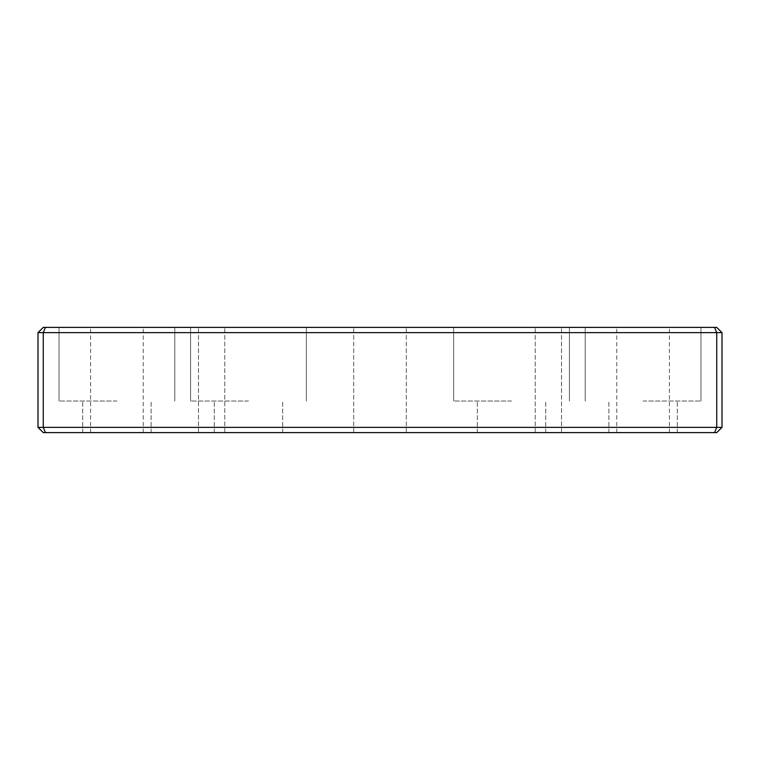 <?xml version="1.0" encoding="UTF-8"?>
<svg xmlns="http://www.w3.org/2000/svg" width="760" height="760" viewBox="0 0 760 760"><rect width="100%" height="100%" fill="white"/><g stroke="black" fill="none" stroke-linecap="round" stroke-linejoin="round"><path stroke-width="0.57" stroke-dasharray="3.8 2.85" d="M116.926 327.389L59.042 327.389L116.926 327.389M116.926 401.042L59.042 401.042L116.926 401.042M116.926 432.611L151.126 432.611L116.926 432.611M248.463 327.389L190.589 327.389L248.463 327.389M248.463 401.042L190.589 401.042L248.463 401.042M248.463 432.611L214.263 432.611L248.463 432.611M511.537 327.389L453.663 327.389L511.537 327.389M511.537 401.042L453.663 401.042L511.537 401.042M511.537 432.611L477.337 432.611L511.537 432.611M643.074 327.389L700.957 327.389L643.074 327.389M643.074 401.042L700.957 401.042L643.074 401.042M643.074 432.611L608.874 432.611L643.074 432.611M380 327.389L353.695 327.389L380 327.389M380 432.611L353.695 432.611L380 432.611M211.631 327.389L198.474 327.389L211.631 327.389M211.631 432.611L198.474 432.611L211.631 432.611M548.369 327.389L535.211 327.389L548.369 327.389M548.369 432.611L535.211 432.611L548.369 432.611M722 427.358L722 332.642L716.737 327.389L43.263 327.389L38 332.642L38 427.358L43.263 427.358L43.263 332.642L716.737 332.642L716.737 427.358L43.263 427.358L45.438 432.611L716.737 432.611L722 427.358L716.737 427.358L714.561 432.611M38 427.358L43.263 432.611L45.438 432.611M714.561 327.389L716.737 332.642L722 332.642M38 332.642L43.263 332.642L45.438 327.389M59.042 401.042L59.042 327.389L59.042 401.042M82.726 432.611L82.726 401.042L82.726 432.611M190.589 401.042L190.589 327.389L190.589 401.042M214.263 432.611L214.263 401.042L214.263 432.611M453.663 401.042L453.663 327.389L453.663 401.042M477.337 432.611L477.337 401.042L477.337 432.611M585.2 401.042L585.2 327.389L585.2 401.042M608.874 432.611L608.874 401.042L608.874 432.611M353.695 432.611L353.695 327.389L353.695 432.611M90.611 432.611L90.611 327.389M616.769 432.611L616.769 327.389M198.474 432.611L198.474 327.389L198.474 432.611M535.211 432.611L535.211 327.389L535.211 432.611M561.526 432.611L561.526 327.389L561.526 432.611M224.789 432.611L224.789 327.389L224.789 432.611M669.389 432.611L669.389 327.389M406.305 432.611L406.305 327.389L406.305 432.611M143.232 432.611L143.232 327.389M151.126 432.611L151.126 401.042L151.126 432.611M174.8 401.042L174.8 327.389L174.8 401.042M282.663 432.611L282.663 401.042L282.663 432.611M306.337 401.042L306.337 327.389L306.337 401.042M545.737 432.611L545.737 401.042L545.737 432.611M569.411 401.042L569.411 327.389L569.411 401.042M677.274 432.611L677.274 401.042L677.274 432.611M700.957 401.042L700.957 327.389L700.957 401.042"/><path stroke-width="1.14" d="M722 332.642L722 427.358L716.737 432.611L43.263 432.611L38 427.358L38 332.642L43.263 332.642L43.263 427.358L716.737 427.358L716.737 332.642L43.263 332.642L45.438 327.389L716.737 327.389L722 332.642L716.737 332.642L714.561 327.389M38 332.642L43.263 327.389L45.438 327.389M714.561 432.611L716.737 427.358L722 427.358M38 427.358L43.263 427.358L45.438 432.611"/></g></svg>
